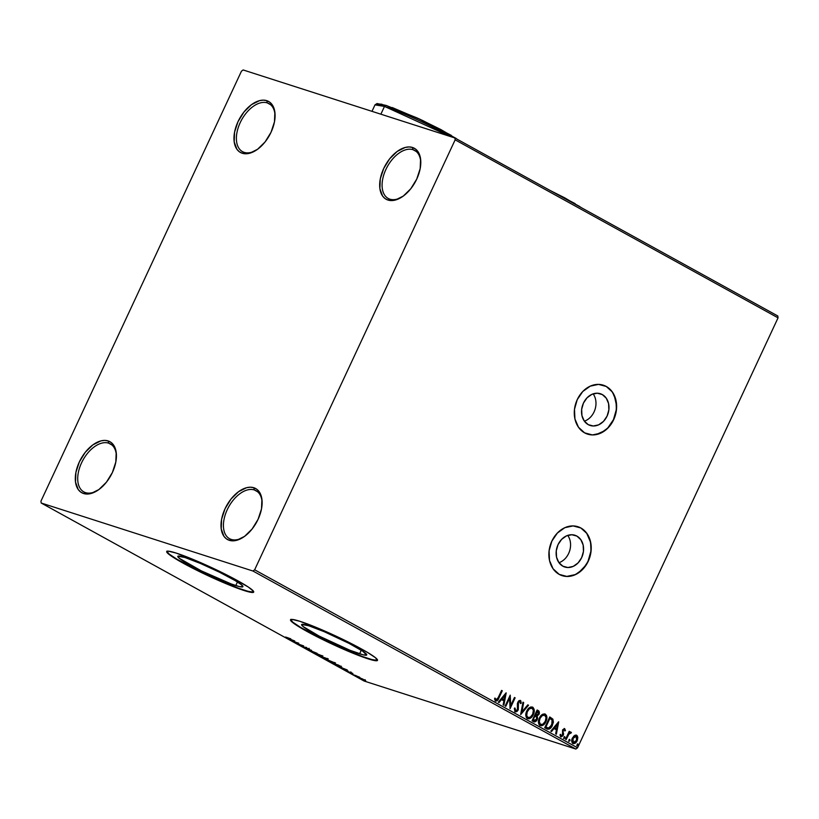 <?xml version="1.0" encoding="UTF-8"?>
<svg xmlns="http://www.w3.org/2000/svg" width="819" height="819" viewBox="0 0 819 819"><rect width="100%" height="100%" fill="white"/><g stroke="black" fill="none" stroke-linecap="round" stroke-linejoin="round"><path stroke-width="1.23" d="M593.14 393.847A16.677 13.401 -72.2 0 1 584.367 421.161A16.677 13.401 107.8 0 0 593.14 393.847M567.731 535.38A16.677 13.401 -72.2 0 1 558.957 562.694A16.677 13.401 107.8 0 0 567.731 535.38M576.873 536.087A16.677 13.401 -72.2 0 1 582.176 556.449A16.677 13.401 -72.2 0 1 564.752 567.004A16.677 13.401 -72.2 0 1 562.837 566.175L558.855 562.54L556.541 557.166L556.255 550.87L558.046 544.615L561.629 539.352L566.461 535.882L571.816 534.735L576.873 536.087L580.855 539.721L583.169 545.096L583.456 551.392L581.664 557.647L578.081 562.909L573.249 566.379L567.895 567.526L562.837 566.175A16.677 13.401 -72.2 0 1 557.534 545.812A16.677 13.401 -72.2 0 1 574.958 535.257A16.677 13.401 -72.2 0 1 576.873 536.087L572.911 534.807L576.873 536.087M602.282 394.553A16.677 13.401 -72.2 0 1 607.585 414.916A16.677 13.401 -72.2 0 1 590.161 425.471A16.677 13.401 -72.2 0 1 588.247 424.651L584.254 421.007L581.951 415.632L581.664 409.336L583.445 403.091L587.039 397.819L591.871 394.348L597.225 393.202L602.282 394.553L606.265 398.188L608.578 403.562L608.855 409.858L607.074 416.113L603.49 421.375L598.648 424.846L593.294 425.993L588.247 424.651A16.677 13.401 -72.2 0 1 582.944 404.279A16.677 13.401 -72.2 0 1 600.358 393.724A16.677 13.401 -72.2 0 1 602.282 394.553L598.32 393.274L602.282 394.553M587.489 434.101A25.706 20.659 107.8 0 0 614.281 417.751A25.706 20.659 107.8 0 0 606.08 386.394L606.275 386.466A25.706 20.659 -72.2 0 1 614.455 417.864A25.706 20.659 -72.2 0 1 587.592 434.131A25.706 20.659 -72.2 0 1 584.633 432.862L592.424 434.94L600.685 433.159L608.138 427.815L613.666 419.697L616.42 410.053L615.98 400.358L612.417 392.066L606.275 386.466L598.484 384.387L590.233 386.158L582.77 391.513L577.241 399.621L574.488 409.265L574.928 418.97L578.49 427.252L584.633 432.862A25.706 20.659 -72.2 0 1 576.463 401.453A25.706 20.659 -72.2 0 1 603.316 385.186A25.706 20.659 -72.2 0 1 606.275 386.466L606.08 386.394A25.706 20.659 107.8 0 0 603.214 385.155M562.08 575.634A25.706 20.659 107.8 0 0 588.871 559.285A25.706 20.659 107.8 0 0 580.671 527.927L580.866 527.989A25.706 20.659 -72.2 0 1 589.045 559.397A25.706 20.659 -72.2 0 1 562.182 575.665A25.706 20.659 -72.2 0 1 559.234 574.395L567.024 576.463L575.276 574.692L582.729 569.348L588.257 561.23L591.011 551.586L590.571 541.891L587.008 533.599L580.866 527.989L573.075 525.921L564.823 527.692L557.37 533.036L551.842 541.154L549.088 550.798L549.518 560.503L553.081 568.785L559.234 574.395A25.706 20.659 -72.2 0 1 551.054 542.987A25.706 20.659 -72.2 0 1 577.907 526.719A25.706 20.659 -72.2 0 1 580.866 527.989L580.671 527.927A25.706 20.659 107.8 0 0 577.804 526.678M389.905 199.181A27.426 16.124 -61.1 0 0 402.068 196.918A27.426 16.124 118.9 0 1 389.905 199.181A27.426 16.124 118.9 0 1 388.206 198.444A27.426 16.124 118.9 0 1 386.588 168.028A27.426 16.124 118.9 0 1 412.991 149.682L412.5 147.471A29.136 17.138 118.9 0 1 420.802 162.264A29.136 17.138 118.9 0 1 401.484 197.297A29.136 17.138 118.9 0 1 387.971 200.051L389.905 199.181L387.971 200.051L384.991 198.515L382.586 196.028L379.883 188.605L380.282 178.921L383.722 168.458L389.67 158.804L397.225 151.423L405.241 147.44L409.039 146.939L412.5 147.471L415.479 149.007L417.885 151.505L420.577 158.917L420.178 168.601L416.748 179.064L410.8 188.728L403.245 196.11L395.229 200.082L391.431 200.583L387.971 200.051A29.136 17.138 118.9 0 1 383.722 168.458A29.136 17.138 118.9 0 1 412.5 147.471L412.991 149.682A27.426 16.124 118.9 0 1 414.69 150.42A27.426 16.124 118.9 0 1 420.792 162.95A27.426 16.124 -61.1 0 0 412.991 149.682L416.216 151.464L412.991 149.682A27.426 16.124 -61.1 0 0 385.903 169.441A27.426 16.124 -61.1 0 0 389.905 199.181M244.205 152.375A27.426 16.124 -61.1 0 0 256.357 150.123A27.426 16.124 118.9 0 1 244.205 152.375A27.426 16.124 118.9 0 1 242.506 151.648A27.426 16.124 118.9 0 1 240.888 121.232A27.426 16.124 118.9 0 1 267.281 102.887L266.789 100.665A29.136 17.138 118.9 0 1 275.092 115.459A29.136 17.138 118.9 0 1 255.784 150.491A29.136 17.138 118.9 0 1 242.27 153.255L244.205 152.375L242.27 153.255L239.281 151.72L236.886 149.222L234.183 141.8L234.582 132.125L238.012 121.662L243.97 111.998L251.525 104.617L259.541 100.645L263.329 100.143L266.789 100.665L269.779 102.211L272.174 104.699L274.877 112.121L274.478 121.806L271.038 132.268L265.09 141.922L257.535 149.304L249.519 153.286L245.731 153.788L242.27 153.255A29.136 17.138 118.9 0 1 238.012 121.662A29.136 17.138 118.9 0 1 266.789 100.665L267.281 102.887A27.426 16.124 118.9 0 1 268.98 103.614A27.426 16.124 118.9 0 1 275.092 116.144A27.426 16.124 -61.1 0 0 267.281 102.887L270.505 104.668L267.281 102.887A27.426 16.124 -61.1 0 0 240.202 122.635A27.426 16.124 -61.1 0 0 244.205 152.375M85.534 492.639A27.426 16.124 -61.1 0 0 97.696 490.386A27.426 16.124 118.9 0 1 85.534 492.639A27.426 16.124 118.9 0 1 83.835 491.912A27.426 16.124 118.9 0 1 82.217 461.496A27.426 16.124 118.9 0 1 108.62 443.151L108.128 440.929A29.136 17.138 118.9 0 1 116.431 455.722A29.136 17.138 118.9 0 1 97.113 490.755A29.136 17.138 118.9 0 1 83.599 493.519L85.534 492.639L83.599 493.519L80.62 491.973L78.215 489.486L75.512 482.063L75.911 472.389L79.351 461.916L85.299 452.262L92.854 444.881L100.87 440.898L104.668 440.397L108.128 440.929L111.108 442.475L113.513 444.963L116.206 452.385L115.807 462.059L112.377 472.532L106.429 482.186L98.874 489.567L90.858 493.54L87.06 494.041L83.599 493.519A29.136 17.138 118.9 0 1 79.351 461.916A29.136 17.138 118.9 0 1 108.128 440.929L108.62 443.151A27.426 16.124 118.9 0 1 110.319 443.878A27.426 16.124 118.9 0 1 116.421 456.408A27.426 16.124 -61.1 0 0 108.62 443.151L111.845 444.922L108.62 443.151A27.426 16.124 -61.1 0 0 81.531 462.899A27.426 16.124 -61.1 0 0 85.534 492.639M231.245 539.434A27.426 16.124 -61.1 0 0 243.397 537.182A27.426 16.124 118.9 0 1 231.245 539.434A27.426 16.124 118.9 0 1 229.545 538.707A27.426 16.124 118.9 0 1 227.928 508.292A27.426 16.124 118.9 0 1 254.32 489.946L253.829 487.735A29.136 17.138 118.9 0 1 262.131 502.518A29.136 17.138 118.9 0 1 242.823 537.551A29.136 17.138 118.9 0 1 229.31 540.315L231.245 539.434L229.31 540.315L226.32 538.779L223.925 536.281L221.222 528.869L221.621 519.185L225.051 508.722L230.999 499.058L238.564 491.676L246.58 487.704L250.368 487.203L253.829 487.735L256.818 489.271L259.213 491.758L261.916 499.18L261.517 508.865L258.077 519.328L252.129 528.982L244.574 536.363L236.558 540.345L232.76 540.847L229.31 540.315A29.136 17.138 118.9 0 1 225.051 508.722A29.136 17.138 118.9 0 1 253.829 487.735L254.32 489.946A27.426 16.124 118.9 0 1 256.019 490.683A27.426 16.124 118.9 0 1 262.131 503.214A27.426 16.124 -61.1 0 0 254.32 489.946L257.545 491.728L254.32 489.946A27.426 16.124 -61.1 0 0 227.242 509.705A27.426 16.124 -61.1 0 0 231.245 539.434M235.79 585.544A35.923 3.317 25 0 1 198.904 569.655A35.923 3.317 25 0 1 177.795 556.336A35.923 3.317 25 0 1 184.899 557.483L200.501 563.482L219.42 572.184L235.278 580.661L241.41 584.746L242.813 586.813L239.271 586.547L231.327 583.998L201.269 570.843L179.279 558.282L177.877 556.214L184.899 557.483A35.923 3.317 25 0 1 221.795 573.372A35.923 3.317 25 0 1 242.905 586.691A35.923 3.317 25 0 1 235.79 585.544L237.449 581.992L235.79 585.544M359.613 653.797A35.923 3.317 25 0 1 322.717 637.919A35.923 3.317 25 0 1 301.607 624.59A35.923 3.317 25 0 1 308.722 625.747L324.324 631.746L349.17 643.447L362.715 651.187L366.636 655.067L363.093 654.811L349.887 650.235L319.164 636.097L303.102 626.545L301.699 624.477L308.722 625.747A35.923 3.317 25 0 1 345.618 641.635A35.923 3.317 25 0 1 366.728 654.954A35.923 3.317 25 0 1 359.613 653.797L361.271 650.245L359.613 653.797M290.632 619.666A47.983 4.433 -155 0 0 319.666 637.684A47.983 4.433 -155 0 0 368.161 658.517L368.018 658.824A47.983 4.433 25 0 1 318.734 637.602A47.983 4.433 25 0 1 290.53 619.799A47.983 4.433 25 0 1 300.03 621.345L292.209 619.43L290.653 619.645L290.755 620.659L295.884 624.846L313.974 635.175L355.016 654.053L368.018 658.824L377.395 660.513L375.522 657.759L367.332 652.303L346.14 640.98L320.874 629.361L300.03 621.345A47.983 4.433 25 0 1 349.314 642.567A47.983 4.433 25 0 1 377.518 660.36A47.983 4.433 25 0 1 368.018 658.824L368.161 658.517A47.983 4.433 -155 0 0 377.559 660.196L372.809 659.858L362.203 656.449L330.436 642.925L300.86 627.549L292.67 622.102L290.796 619.338M166.82 551.402A47.983 4.433 -155 0 0 195.843 569.43A47.983 4.433 -155 0 0 244.338 590.253L244.195 590.56A47.983 4.433 25 0 1 194.912 569.338A47.983 4.433 25 0 1 166.707 551.545A47.983 4.433 25 0 1 176.218 553.081L168.397 551.167L166.83 551.392L166.933 552.395L176.894 559.602L190.162 566.912L231.193 585.79L244.195 590.56L253.573 592.26L253.47 591.246L248.341 587.059L230.252 576.74L205.405 564.752L176.218 553.081A47.983 4.433 25 0 1 225.491 574.303A47.983 4.433 25 0 1 253.695 592.106A47.983 4.433 25 0 1 244.195 590.56L244.338 590.253A47.983 4.433 -155 0 0 253.736 591.932L248.986 591.594L238.38 588.185L206.613 574.662L177.037 559.285L168.847 553.839L166.974 551.074M241.451 71.192L40.95 501.156L41.196 503.02L252.958 571.027L575.859 749.047L364.107 681.029L41.196 503.02L252.958 571.027L254.648 569.799L455.149 139.834L778.05 317.844L577.549 747.808L254.648 569.799L455.149 139.834L454.893 137.971L243.141 69.953L241.451 71.192L40.95 501.156L41.196 503.02L364.107 681.029L575.859 749.047L577.549 747.808L778.05 317.844L777.804 315.98L454.893 137.971L243.141 69.953L241.451 71.192M576.156 735.073L573.73 736.097L571.857 739.537L572.368 743.068L573.464 743.672L575.337 743.068L577.477 739.946L577.538 736.189L576.412 735.145L574.897 735.267L572.379 738.062C571.314 740.304 571.478 742.096 572.87 743.457L572.839 743.488M571.078 732.176L568.939 732.729L569.87 731.684L569.215 731.326L565.53 739.24L566.185 739.598L568.959 734.039L571.447 732.718L570.628 732.084L569.328 732.851L569.87 731.684L569.215 731.326L565.53 739.24L566.185 739.598L568.795 734.274L571.447 732.718L570.925 732.114M564.168 729.627L562.827 730.272L564.342 729.678L564.793 730.978L565.489 730.507L564.608 728.623L562.725 729.719L562.336 735.39L561.199 735.8L560.687 734.469L559.971 735.001L561.148 736.936L563.052 735.677L563.216 730.405L564.189 729.627L564.793 730.978L565.489 730.507L564.178 728.48M546.693 728.849C549.15 729.709 551.054 728.552 552.415 725.368L552.897 719.154L549.774 716.942L544.717 727.763L547.471 729.197L549.508 728.951L551.934 726.299L553.378 722.204L552.897 719.154L549.774 716.942L544.717 727.763L547.461 729.186M533.783 721.734L537.223 719.768L536.783 716.134L537.223 719.768L536.783 716.134L539.045 714.393L538.953 711.516L537.95 710.513L538.656 714.27L538.329 710.636L537.131 709.971L532.084 720.802L534.746 721.959L536.588 720.812L537.643 718.324L537.172 716.256L539.414 713.298L539.086 711.22L537.131 709.971L532.084 720.802L534.111 721.877M520.649 714.496L528.521 705.231L527.815 704.831L521.918 711.906L523.679 702.559L522.972 702.159L520.751 714.557L528.521 705.231L527.815 704.831L521.918 711.906L523.679 702.559L522.972 702.159L520.649 714.496M505.825 706.326L509.582 698.269L510.073 708.67L515.131 697.839L514.475 697.481L510.708 705.558L510.227 695.136L505.18 705.968L505.825 706.326L509.582 698.269L510.073 708.67L515.131 697.839L514.475 697.481L510.708 705.558L510.227 695.136L505.18 705.968L505.825 706.326M495.536 701.003C497.102 701.156 498.208 700.173 498.863 698.064L502.272 690.755L501.617 690.397L497.409 699.221L496.222 699.948L495.239 698.218L494.512 698.863L495.536 701.003L497.573 700.368L502.272 690.755L501.617 690.397L498.259 697.593L496.048 699.887L495.239 698.218L494.512 698.863L495.812 701.115M506.081 692.854L498.31 702.18L499.027 702.569L501.515 699.58L503.9 700.9L503.153 704.852L503.869 705.241L506.193 692.915L498.31 702.18L499.027 702.569L501.515 699.58L503.9 700.9L503.153 704.852L503.869 705.241L506.07 692.874M519.676 701.453L518.069 702.323L519.952 701.545L520.444 703.562L521.263 703.183L520.085 700.317L521.263 703.183L520.085 700.317L517.782 702.129L517.639 709.479L515.591 710.667L514.67 709.418L514.721 707.995L515.591 710.667L515.11 708.128L514.322 708.384L515.335 711.895L516.922 711.547L518.284 709.858L518.458 702.446L519.748 701.474L520.444 703.562L521.263 703.183L520.741 700.644L518.929 700.654L517.383 703.501L517.444 709.848L515.591 710.667L515.11 708.128L514.322 708.384L514.987 711.783M532.647 707.145L532.258 707.022C534.193 708.926 534.418 711.435 532.913 714.537L533.302 714.659C534.807 711.557 534.582 709.059 532.647 707.145L532.647 707.145C530.098 706.674 528.132 707.995 526.74 711.107L525.849 714.188L526.197 717.219L527.385 718.56L529.094 718.795L530.794 717.946L533.067 715.141L534.152 709.449L533.015 707.391L530.937 706.94L528.808 708.169L526.74 711.107C525.276 714.178 525.491 716.656 527.385 718.56L527.436 718.621M540.028 725.521C542.567 726.043 544.543 724.743 545.935 721.631L546.396 716.287L544.891 713.994C546.836 715.898 547.051 718.406 545.546 721.498L545.935 721.631C547.44 718.529 547.225 716.021 545.28 714.117L544.696 713.892L545.28 714.117C542.741 713.636 540.775 714.956 539.383 718.079L538.482 721.16L538.841 724.191L540.028 725.521L541.728 725.767L543.427 724.917L545.935 721.631L546.897 717.454L546.498 715.458L544.881 713.943L542.7 714.229L539.383 718.079C537.909 721.14 538.124 723.627 540.028 725.521L540.079 725.593M558.589 721.805L550.818 731.132L551.535 731.521L554.023 728.531L556.408 729.852L555.671 733.804L556.377 734.193L558.701 721.867L550.818 731.132L551.535 731.521L554.023 728.531L556.408 729.852L555.671 733.804L556.377 734.193L558.589 721.805M564.393 736.609L564.905 737.929L564.629 736.68L563.748 738.318L565.018 737.602L564.782 736.731L563.994 737.039L564.025 738.564M569.4 739.373L569.911 740.693L569.635 739.444L568.755 741.082L570.034 740.366L569.789 739.496L569 739.803L569.031 741.328M577.569 743.877L578.091 745.198L577.804 743.949L576.924 745.587L578.204 744.87L577.958 744L577.17 744.307L577.2 745.833M362.213 678.787L358.835 677.866L363.585 680.159L365.264 680.292L359.807 677.866C358.384 677.405 358.333 677.579 359.654 678.367L365.735 680.732L362.213 678.787M352.324 674.313L359.5 677.149L352.324 674.313M352.856 673.443L346.898 671.222L352.856 673.443M333.497 663.933L341.728 667.096L338.319 665.028L331.521 662.847L340.059 666.789L341.38 666.768L338.319 665.028L331.521 662.847L333.497 663.933M318.888 655.876L324.519 658.537L327.866 659.418L325.686 658.056L318.888 655.876L327.16 659.264C328.214 659.602 328.122 659.418 326.883 658.722L318.888 655.876M307.442 649.569L317.076 653.316L309.142 650.122L311.517 650.255L307.442 649.569L317.076 653.316L309.142 650.122L311.517 650.255L307.442 649.569M292.629 641.4L297.686 643.028L296.877 643.744L303.675 645.925L297.952 643.939L298.771 643.222L291.973 641.042L297.686 643.028L296.877 643.744L303.675 645.925L297.952 643.939L298.771 643.222L292.629 641.4M285.647 637.028L290.817 638.84L285.647 637.028M294.635 640.939L285.114 637.254L290.663 640.325L294.748 641.001L285.114 637.254L290.663 640.325L294.635 640.939M301.883 646.539L309.705 649.293L301.453 645.966M314.414 652.63L312.848 652.395L314.987 653.746L322.543 656.572L314.414 652.63C312.448 651.996 312.356 652.221 314.148 653.306L320.976 656.244C322.983 656.899 323.075 656.674 321.243 655.569L314.414 652.63C312.448 651.996 312.356 652.221 314.148 653.306L314.148 653.306M327.047 659.602L325.675 659.582L328.573 661.179L335.176 663.533L327.047 659.602C325.082 658.967 324.989 659.182 326.781 660.268L333.62 663.216C335.616 663.871 335.708 663.646 333.876 662.54L327.047 659.602C325.082 658.967 324.989 659.182 326.781 660.268L326.781 660.268M347.143 669.891L337.623 666.205L343.181 669.266L347.256 669.952L337.623 666.205L343.181 669.266L347.143 669.891M350.737 673.331L352.068 673.976L350.716 673.443M355.753 676.084L357.074 676.74L355.722 676.207M363.923 680.589L365.254 681.244L363.902 680.712M293.048 640.448L289.895 639.107L293.048 640.448M298.515 643.14L297.952 643.939L298.515 643.14M298.177 643.447L297.42 643.202L298.177 643.447M309.562 649.395L309.07 648.863M306.582 647.43L305.804 647.501L305.518 648.126L306.296 648.044M305.518 648.126L305.579 647.43M305.456 647.389L306.316 647.645M320.976 656.244L320.976 656.244C322.983 656.899 323.075 656.674 321.243 655.569M320.577 655.364C321.99 656.234 321.908 656.408 320.331 655.886L314.824 653.511C313.401 652.651 313.493 652.477 315.069 652.999L320.577 655.364C321.99 656.234 321.908 656.408 320.331 655.886L314.824 653.511C313.401 652.651 313.493 652.477 315.069 652.999L320.628 655.241L321.58 656.152L320.331 655.886M327.16 659.264L327.16 659.264C328.214 659.602 328.122 659.418 326.883 658.722M325.634 658.2L323.464 657.493L325.634 658.2M322.758 657.268L323.863 658.179L320.239 656.459L323.863 658.179L320.239 656.459L322.758 657.268M333.62 663.216L333.62 663.216C335.616 663.871 335.708 663.646 333.876 662.54M333.21 662.325C334.633 663.195 334.551 663.37 332.964 662.858L327.457 660.483C326.044 659.623 326.126 659.449 327.702 659.96L333.21 662.325C334.633 663.195 334.551 663.37 332.964 662.858L327.457 660.483C326.044 659.623 326.126 659.449 327.702 659.96L333.261 662.213L334.244 663.073L332.964 662.858M332.872 663.431L340.469 666.216L339.414 666.431L332.934 663.298L338.278 665.161L340.397 666.379L338.503 666.123L332.872 663.431M345.557 669.389L342.403 668.058L345.557 669.389M350.962 673.075L350.962 672.041M347.184 670.597L347.594 671.723M349.754 672.204L350.348 672.02M359.807 677.866C358.384 677.405 358.333 677.579 359.654 678.367M364.179 679.821L360.258 678.562L360.514 678.112L364.179 679.821L360.258 678.562L363.943 680.149M314.824 653.511L313.831 652.743L315.069 652.999M327.457 660.483L326.464 659.704L327.702 659.96M340.397 666.379L339.414 666.431M360.258 678.562L359.602 678.05L360.462 678.224M495.393 700.982L496.918 700.521L498.474 697.942C497.819 700.05 496.713 701.023 495.147 700.88M494.85 698.095L495.884 699.836M496.027 699.836L494.942 698.423M505.702 693.304L503.49 705.036L505.702 693.304M501.126 699.457L498.689 702.385L501.126 699.457M504.535 695.372L501.924 698.505L504.135 699.631L501.924 698.505L504.924 695.495L504.135 699.631L502.313 698.627L504.535 695.372M509.991 695.638L510.708 705.558L509.991 695.638M514.434 697.553L515.131 697.839L509.909 708.066L514.434 697.553M509.193 698.146L505.477 706.132L509.193 698.146M514.741 711.67L517.895 709.735L516.093 711.67L518.284 709.858L517.823 703.122L518.069 702.323L518.202 704.064L518.345 701.863L519.952 701.545M522.952 702.241L523.679 702.559L521.918 711.906L522.952 702.241M527.764 704.893L528.521 705.231L520.741 713.973L527.764 704.893M527.385 718.56C529.934 719.072 531.9 717.772 533.302 714.659L532.913 714.537C531.511 717.649 529.545 718.949 526.996 718.437M528.705 718.672L531.398 716.912L533.333 713.533L533.763 709.326L532.258 707.022M527.815 717.454L526.33 715.468L526.832 711.731L529.023 708.67L531.449 708.015M532.155 708.271L531.766 708.148C529.709 707.77 528.122 708.834 527.006 711.342C525.829 713.789 525.993 715.775 527.497 717.311L527.886 717.434C526.382 715.898 526.218 713.912 527.395 711.465L527.395 711.465C528.511 708.957 530.098 707.892 532.155 708.271C533.671 709.827 533.834 711.834 532.647 714.301C531.531 716.82 529.934 717.864 527.886 717.434L526.719 715.591L527.221 711.854L529.412 708.793L532.002 708.2L533.374 710.37L532.647 714.301L530.303 717.188L527.886 717.434M533.855 721.795L535.35 721.467L536.834 719.645L533.394 721.611M534.295 720.618L532.862 719.921L534.746 715.898L536.445 716.901L536.568 719.41L533.609 720.331L534.326 720.628L532.862 719.921L533.998 720.464L533.251 720.044L534.746 715.898L532.862 719.921L535.135 716.021L536.537 717.024L536.854 718.417L535.995 720.249L534.336 720.628M535.902 715.12L535.257 714.792L537.264 711.445L538.38 714.055L535.595 714.977L536.281 715.243L535.257 714.792L535.984 715.1L536.875 711.322L535.257 714.792L537.264 711.445L538.492 712.305L538.605 713.4L537.848 714.854L536.291 715.253M541.339 725.634L543.55 724.365L545.546 721.498C544.154 724.62 542.178 725.921 539.639 725.399M540.458 724.416L538.974 722.43L539.322 719.102L541.349 715.898L544.082 714.977M544.246 715.038L544.41 715.12C542.352 714.741 540.765 715.806 539.649 718.304C538.462 720.751 538.626 722.747 540.13 724.283L540.52 724.405C539.015 722.87 538.851 720.874 540.038 718.427L540.038 718.427C541.154 715.929 542.741 714.864 544.789 715.243C546.314 716.799 546.478 718.806 545.29 721.263C544.164 723.781 542.577 724.835 540.52 724.405L539.271 721.734L540.038 718.427L542.045 715.765L544.635 715.161L546.038 717.577L545.29 721.263L542.946 724.16L540.52 724.405M547.563 729.176L549.979 728.183L552.026 725.245C550.665 728.429 548.761 729.586 546.304 728.726M547.112 727.722L545.505 726.893L549.907 718.406L552.078 719.983L551.76 725.01L548.474 728.091L547.655 727.907M548.474 728.091L545.505 726.893L546.59 727.405L545.894 727.016L549.907 718.406L552.231 720.239L552.405 723.187L549.744 727.651L548.474 728.091L546.212 727.282L548.085 727.968M558.22 722.256L556.009 733.988L558.22 722.256M553.634 728.408L551.197 731.336L553.634 728.408M557.043 724.324L554.432 727.446L556.654 728.582L554.432 727.446L557.432 724.446L556.654 728.582L554.821 727.579L557.043 724.324M560.298 734.346L561.199 735.8L560.687 734.469L559.971 735.001L560.82 736.813L563.257 735.288L563.615 733.947L562.694 730.671L563.032 731.203L563.032 729.934L564.342 729.678M560.759 736.813L562.868 735.165L560.431 736.69M564.752 728.685L562.54 730.077L562.592 734.971L561.199 735.8L560.309 734.551M563.943 738.533L564.905 737.929L563.554 738.41M563.83 738.451L564.455 736.65M570.689 732.053L571.447 732.718L570.526 733.097L570.689 732.053M570.352 733.036L568.581 733.906L565.827 739.403L568.406 734.152L570.126 732.964M568.949 741.297L569.911 740.693L568.56 741.175M568.836 741.215L569.461 739.414M576.689 735.267L577.456 737.417L576.361 735.124M572.87 743.457C574.703 743.877 576.136 742.956 577.17 740.704L577.845 737.54L576.781 740.581C575.747 742.833 574.314 743.754 572.481 743.335M572.768 743.468L574.948 742.946L576.945 740.202L577.426 737.059L576.033 735.022M573.382 742.505L572.153 741.113L572.42 738.851L573.996 736.496L575.634 736.025M575.849 736.117L572.635 738.308L573.32 742.485L572.542 741.236L572.635 738.308L575.307 736.138L576.433 736.373L576.996 737.53L576.381 740.611L574.252 742.608L573.32 742.485L573.024 738.431L576.238 736.24L576.515 740.356L573.372 742.505M577.119 745.802L578.091 745.198L576.73 745.679M577.006 745.72L577.63 743.918M504.135 699.631L502.313 698.627L504.924 695.495L504.135 699.631M556.654 728.582L554.821 727.579L557.432 724.446L556.654 728.582M454.893 137.971L777.804 315.98L778.05 317.844L455.149 139.834L454.893 137.971M254.648 569.799L577.549 747.808L575.859 749.047L252.958 571.027L254.648 569.799M566.83 576.402L575.081 574.631L578.982 572.368L585.605 565.499L588.062 561.169L590.816 551.525L591.001 546.59L590.376 541.82L586.813 533.538M584.019 530.333L580.671 527.927M592.239 434.869L596.386 434.469L604.391 430.835L607.944 427.753L613.472 419.635L616.226 409.991L616.41 405.057L614.373 395.884L612.223 392.004M609.428 388.8L606.08 386.394M384.5 106.419L450.286 136.497A47.983 4.433 -155 0 0 384.5 106.419L380.866 114.199L384.5 106.419A47.983 4.433 -155 0 0 375 104.873L384.5 106.419A1.71 1.382 -72.2 0 1 386.22 105.446A1.71 1.382 107.8 0 0 384.5 106.419M455.978 138.309L417.526 118.12L386.435 105.538A1.71 1.382 107.8 0 0 386.22 105.446A1.71 1.382 -72.2 0 1 386.435 105.538M392.178 107.524L422.809 120.567L451.33 135.391M377.385 103.9L381.951 104.238M579.801 206.562L550.511 190.684L575.143 203.655M302.098 646.406L302.385 645.781M305.395 647.819L305.682 647.205M308.753 648.935L309.05 648.31M306.357 648.239L306.644 647.624M322.563 656.541L322.86 655.927M312.848 652.354L313.145 651.729M321.601 656.121L321.887 655.507M313.81 652.763L314.097 652.149M327.907 659.397L328.194 658.783M325.266 658.671L325.552 658.056L325.266 658.671M326.945 658.988L327.231 658.363M324.365 658.261L324.652 657.647M335.206 663.513L335.493 662.888M325.491 659.315L325.778 658.701M334.234 663.093L334.531 662.479M326.443 659.735L326.73 659.111M340.724 666.697L341.011 666.072M351.003 673.054L351.29 672.43M347.737 671.57L348.034 670.956M350.501 673.279L350.788 672.665M355.507 676.044L355.794 675.429L355.507 676.044M364.834 680.313L365.12 679.698M359.572 678.06L359.858 677.446M365.254 681.234L365.54 680.62M363.677 680.548L363.964 679.934M458.138 139.762L441.031 129.637L419.338 118.95L386.24 105.456L377.037 103.542L375 104.873L371.98 111.343M581.961 208.016L564.844 197.901L550.399 190.622"/></g></svg>
